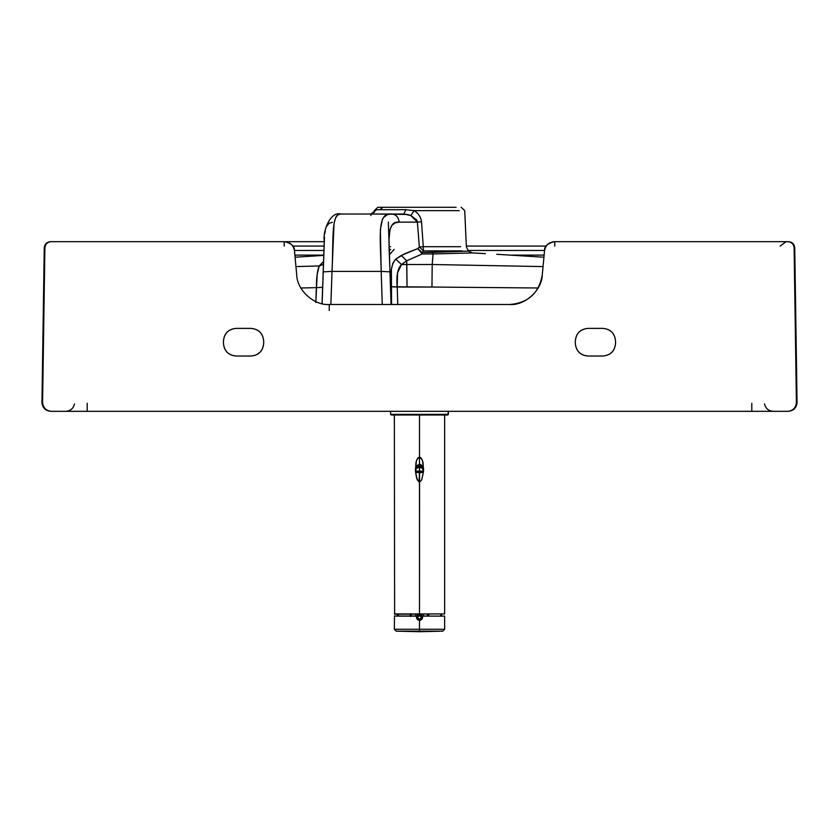 <?xml version="1.0" encoding="UTF-8"?>
<svg xmlns="http://www.w3.org/2000/svg" width="839" height="839" viewBox="0 0 839 839"><rect width="100%" height="100%" fill="white"/><g stroke="black" fill="none" stroke-linecap="round" stroke-linejoin="round"><path stroke-width="1.26" d="M440.936 629.302L444.628 629.281L444.628 616.12L422.636 616.12L422.636 617.252L421.765 617.242C420.255 620.178 418.745 620.178 417.224 617.263L419.5 619.518L421.765 617.242L421.472 616.141L421.765 617.242L422.636 617.242L422.426 616.141L422.636 617.242L419.5 620.388L416.354 617.263L417.455 619.643M422.374 615.994L420.119 614.169L422.374 615.994M418.871 614.169L416.616 615.994L418.871 614.169M416.553 616.141L416.354 617.263L416.553 616.141M417.224 617.263L416.354 617.263L416.354 616.12L394.361 616.12L416.354 616.141L417.266 619.476L419.49 620.388L417.266 619.465L416.354 617.252L417.224 617.263L417.507 616.141L417.224 617.263M417.602 615.994L419.479 614.977L421.388 615.994L419.479 614.977L417.602 615.994M417.927 618.165L419.5 619.067L421.063 618.154L421.063 616.34L419.49 615.438L417.916 616.35L417.927 618.165L417.916 616.35L419.49 615.438L417.916 616.35L417.927 618.165L419.5 619.067L417.927 618.165L417.916 616.35L419.49 615.438L421.063 616.34L421.063 618.154L419.5 619.067L417.927 618.165M390.586 414.361L390.586 411.225L390.586 414.361L448.393 414.361L448.393 411.225L447.764 414.99L391.215 414.99L390.586 414.361L448.393 414.361L447.764 414.99L391.215 414.99L390.586 414.361M410.691 615.994L410.691 614.169M410.313 614.169L410.313 615.994L410.313 614.169M410.208 614.169L410.208 615.994L410.208 614.169M428.289 615.994L428.289 614.169L428.289 615.994M428.771 614.169L428.771 615.994L428.771 614.169M428.666 614.169L428.666 615.994L428.666 614.169M410.691 613.76L410.691 616.487M419.5 466.369L420.507 466.453L419.5 466.327L419.531 472.756L423.496 471.591L420.591 472.703L422.216 472.42M423.055 472.179L423.506 471.161L419.552 471.099L423.506 471.161L419.531 472.126L423.244 471.654M422.825 468.435L423.506 471.172L422.363 468.319L419.521 467.134L422.363 468.319L423.307 469.861M422.269 467.48L420.517 466.453L422.269 467.48M422.94 468.76L419.5 464.219L419.5 466.327L420.496 466.453M416.165 468.424L415.483 471.161L419.469 471.067L419.531 472.126L419.521 467.134L419.469 471.067L419.469 467.134L416.616 468.319L415.683 469.819L416.616 468.319L419.469 467.134L419.49 466.327L418.21 466.526L416.154 468.435L417.193 467.05L419.49 466.327L419.49 464.219L419.5 466.327L419.49 463.873L419.469 467.134L419.49 464.219L420.779 464.575L422.227 466.159L422.94 469.421M415.735 471.654L419.448 472.126L419.448 472.756L419.437 471.099L415.483 471.161L419.531 472.126L419.531 472.756L415.913 472.168L418.934 472.735M419.573 472.756L419.49 613.917L444.628 613.917L394.361 613.917L419.49 613.917L394.361 613.917L419.49 613.917L419.49 482.205L417.224 479.793L415.525 471.812L416.637 478.157L419.07 482.121L419.49 472.756M417.539 472.588L415.955 472.189M418.965 472.745L415.913 472.168L415.683 469.819M415.473 471.046L415.955 462.625L417.014 459.321L419.49 457.108L419.49 414.99L419.49 464.219L419.49 457.108L421.965 459.311L423.024 462.625L423.506 471.025M416.039 469.421L417.224 465.435L419.49 464.219L416.05 468.76M422.048 631.694L396.155 631.159L394.361 629.281L396.155 631.159L419.49 631.159L396.155 631.159L419.49 631.704L419.49 631.159L442.824 631.159L444.628 629.281L442.824 631.159L419.49 631.159L419.49 631.704L442.824 631.159L419.49 631.704L396.155 631.159L394.361 629.281L398.053 629.302M416.952 631.694L426.422 631.316M419.49 631.159L419.49 629.271L394.361 629.281L419.49 629.271L419.49 620.388L419.49 631.159M395.295 629.281L394.361 629.313L394.487 615.994L422.384 616.141M443.684 629.281L419.49 629.271L444.628 629.281L442.824 631.159L419.49 631.704M420.213 620.304L421.713 619.476L422.636 617.252L421.723 619.465L418.766 620.304M422.447 618.333L421.419 619.727M417.56 619.727L416.354 617.252M415.787 614.169L415.714 615.994L415.787 614.169M423.265 615.994L423.202 614.169L423.265 615.994M411.383 614.169L411.32 615.994L411.383 614.169M427.596 614.169L427.659 615.994M422.636 617.252L422.636 615.994L429.243 615.994L394.487 615.994L398.965 615.994L396.826 614.169L394.613 614.169L444.628 613.917L444.628 414.99M394.529 615.994L409.694 616.141M422.709 615.994L416.354 616.141M423.454 471.812L421.765 479.782L419.49 482.205L421.765 479.793L423.454 471.822M423.506 471.015L422.594 460.936L421 457.874L419.49 457.108L417.979 457.874L416.385 460.936L415.473 471.015M415.41 468.676L415.42 469.557M423.569 469.557L423.58 468.298M774.407 241.674L787.831 241.674C791.565 242.052 793.652 244.107 794.114 247.82L796.421 402.447L794.114 247.82C793.684 244.076 791.586 242.031 787.831 241.674L554.527 241.674C548.884 242.177 545.549 245.219 544.521 250.788L542.277 274.867C542.025 290.147 524.983 305.679 509.745 304.505L329.255 304.505C314.017 305.679 296.975 290.147 296.723 274.867L294.479 250.788C293.451 245.219 290.116 242.177 284.473 241.674L51.169 241.674C47.414 242.031 45.316 244.076 44.886 247.82L42.579 402.447C43.062 407.827 45.998 410.785 51.378 411.32L787.622 411.32C793.002 410.785 795.938 407.827 796.421 402.447L794.114 247.82L796.421 402.447C795.938 407.827 793.002 410.785 787.622 411.32C793.002 410.785 795.938 407.827 796.421 402.447C795.938 407.827 793.002 410.785 787.622 411.32L51.378 411.32C45.998 410.785 43.062 407.827 42.579 402.447L44.886 247.82C45.348 244.107 47.435 242.052 51.169 241.674L51.116 241.674C47.362 242.031 45.264 244.076 44.834 247.82L44.886 247.82C45.316 244.076 47.414 242.031 51.169 241.674L51.169 241.674C47.435 242.052 45.348 244.107 44.886 247.82L42.579 402.447L44.886 247.82M602.968 356.03L587.887 356.03C580.315 355.233 576.12 351.038 575.323 343.466L575.323 340.949C576.12 333.366 580.315 329.182 587.887 328.385L602.968 328.385C610.551 329.182 614.735 333.366 615.543 340.949L615.543 343.466C614.735 351.038 610.551 355.233 602.968 356.03C610.551 355.233 614.735 351.038 615.543 343.466L615.543 340.949C614.735 333.366 610.551 329.182 602.968 328.385L587.887 328.385C580.315 329.182 576.12 333.366 575.323 340.949L575.323 343.466C576.12 351.038 580.315 355.233 587.887 356.03C580.252 355.285 576.068 351.09 575.323 343.466C576.068 351.09 580.252 355.285 587.887 356.03L602.968 356.03C610.603 355.285 614.798 351.09 615.543 343.466C614.798 351.09 610.603 355.285 602.968 356.03M236.032 356.03C228.449 355.233 224.265 351.038 223.457 343.466L223.457 340.949C224.265 333.366 228.449 329.182 236.032 328.385L251.113 328.385C258.685 329.182 262.88 333.366 263.677 340.949L263.677 343.466C262.88 351.038 258.685 355.233 251.113 356.03L236.032 356.03L251.113 356.03C258.685 355.233 262.88 351.038 263.677 343.466L263.677 340.949C262.88 333.366 258.685 329.182 251.113 328.385L236.032 328.385C228.449 329.182 224.265 333.366 223.457 340.949L223.457 343.466C224.265 351.038 228.449 355.233 236.032 356.03C228.397 355.285 224.202 351.09 223.457 343.466C224.202 351.09 228.397 355.285 236.032 356.03M51.336 411.32L51.378 411.32C45.998 410.785 43.062 407.827 42.579 402.447L42.537 402.447M794.114 247.82L794.114 247.82C793.652 244.107 791.565 242.052 787.831 241.674C791.586 242.031 793.684 244.076 794.114 247.82M784.035 241.674L787.884 241.674C791.638 242.031 793.736 244.076 794.166 247.82M665.317 241.674L787.831 241.674M784.308 241.674L778.812 241.674M554.527 241.674L554.527 241.674C547.615 243.258 544.28 246.299 544.521 250.788C545.549 245.219 548.884 242.177 554.527 241.674L554.506 241.674C548.758 242.219 545.423 245.261 544.521 250.788L544.27 253.42M294.73 253.42L296.723 274.867C296.975 290.147 314.017 305.679 329.255 304.505L509.745 304.505C528.192 302.963 539.037 293.084 542.277 274.867C539.037 293.084 528.192 302.963 509.745 304.505C524.983 305.679 542.025 290.147 542.277 274.867L544.521 250.788M296.723 274.867L295.297 259.587L296.723 274.867M62.799 241.674L284.473 241.674C290.116 242.177 293.451 245.219 294.479 250.788C294.72 246.299 291.385 243.258 284.473 241.674L192.183 241.674M60.177 241.674L58.468 241.674L60.177 241.674M51.169 241.674L58.468 241.674M575.323 340.949C576.068 333.314 580.252 329.129 587.887 328.385C580.252 329.129 576.068 333.314 575.323 340.949M602.968 328.385C610.603 329.129 614.798 333.314 615.543 340.949C614.798 333.314 610.603 329.129 602.968 328.385M223.457 340.949C224.202 333.314 228.397 329.129 236.032 328.385C228.397 329.129 224.202 333.314 223.457 340.949M251.113 328.385C258.748 329.129 262.932 333.314 263.677 340.949C262.932 333.314 258.748 329.129 251.113 328.385M263.677 343.466C262.932 351.09 258.748 355.285 251.113 356.03C258.748 355.285 262.932 351.09 263.677 343.466M284.473 241.674L324.263 241.674L284.473 241.674C290.242 242.219 293.577 245.261 294.479 250.788M322.942 278.726L324.284 241.15L323.235 271.846L332.024 271.385C333.534 241.254 331.006 213.043 340.613 214.029L337.624 215.067L335.411 218.308L334.006 223.709L332.024 271.385L323.235 271.846L322.124 303.718L324.483 237.154M391.792 214.029C376.543 211.533 380.507 239.209 381.189 271.385L389.978 271.857C389.275 244.296 385.657 220.206 399.186 222.167C398.504 217.175 396.039 214.459 391.792 214.029L340.613 214.029L391.792 214.029C396.039 214.459 398.504 217.175 399.186 222.167L395.138 222.88L391.981 225.251L389.988 229.603L389.013 239.576L389.978 271.857L381.189 271.385L382.269 304.505L381.189 271.385L332.024 271.385L330.87 304.505L332.024 271.385L381.189 271.385L380.371 229.582L382.343 219.64L383.643 217.448L387.219 214.774L389.401 214.197L403.926 214.029L391.792 214.029M315.821 302.533L317.163 274.468L319.198 265.963L323.55 261.422L319.198 265.963L323.445 264.348L319.198 265.963C317.425 270.053 316.471 277.289 316.345 287.662L322.627 287.337L322.05 303.697L322.627 287.337L316.345 287.662L315.852 301.631M322.721 284.715L322.774 283.152M422.153 253.976L433.071 253.944L432.379 252.403L422.027 252.497L422.153 253.976L417.822 248.585L401.357 255.402L406.653 260.803L422.153 253.976L406.653 260.803L401.357 255.402L395.735 259.104L401.514 264.547L406.653 260.803L406.81 264.516L432.19 264.516L433.071 253.944L472.546 252.938L468.435 251.113L432.379 252.403L433.071 253.944L422.153 253.976L422.027 252.497L417.822 248.585L422.153 253.976M403.926 214.029L405.751 209.708L414.13 210.652L459.185 210.652L414.13 210.652L405.751 209.708L403.926 214.029L410.879 215.55L414.13 210.652C418.336 213.19 420.8 216.923 421.524 221.832C420.8 216.923 418.336 213.19 414.13 210.652L410.879 215.55L417.371 222.073L421.524 221.832L423.276 246.708L460.621 246.708L423.276 246.708L421.524 221.832L417.371 222.073L419.353 246.96L423.276 246.708L423.422 250.871L462.226 250.871L423.422 250.871L423.276 246.708L419.353 246.96L423.422 250.871L422.027 252.497L468.435 251.113L472.546 252.938L433.071 253.944L432.19 264.516L543.043 266.592L432.19 264.516L431.97 287.043L390.964 286.739C389.946 272.822 391.54 263.614 395.735 259.104L404.943 253.63L417.822 248.585L422.027 252.497L423.422 250.871L419.353 246.96L417.822 248.585L419.353 246.96L417.371 222.073L399.186 222.167L417.371 222.073L416.595 219.881L410.879 215.55L407.45 214.427L374.729 214.029M397.204 287.022C396.239 275.758 397.676 268.27 401.514 264.547L395.735 259.104L392.914 263.079L391.383 269.35L391.551 304.505L390.964 286.739L397.204 287.022L397.77 304.505L397.204 287.022L407.03 287.043L406.653 260.803L401.514 264.547L406.81 264.516L401.514 264.547L397.539 272.927L397.204 287.022M538.145 287.987L431.97 287.043L538.145 287.987M316.345 287.662L300.855 287.987L316.345 287.662M329.255 310.514L329.255 304.505L329.255 310.514M292.78 246.068L324.106 246.068L292.78 246.068M466.327 246.068L546.22 246.068L466.327 246.068M786.112 241.674L780.113 246.068L786.112 241.674M479.845 253.336L485.362 253.64M319.198 265.963L295.957 266.592L319.198 265.963M496.782 254.29L543.924 257.216M480.695 253.388L472.546 252.938M544.553 250.473L467.826 250.473M323.948 250.473L294.447 250.473M294.888 255.129L323.781 255.129L294.888 255.129M511.024 255.129L544.112 255.129L511.024 255.129M284.222 246.068L284.222 241.674M407.03 287.043L431.97 287.043L432.19 264.516L406.81 264.516L407.03 287.043M554.778 246.068L554.778 241.674M391.047 304.505L388.352 222.073M341.609 214.029L340.613 214.029C330.744 211.029 322.47 230.903 324.284 241.15L324.294 240.824M324.787 233.787L325.259 230.809M326.749 226.121L329.108 223.289L332.317 222.325M364.839 214.029L356.04 214.029M374.32 212.267L374.278 210.652L376.596 209.708L370.911 214.029L376.596 209.708L374.603 210.652L374.32 212.267M389.149 246.708L390.596 246.708L389.149 246.708M405.751 209.708L376.596 209.708L405.751 209.708M370.869 215.55L370.911 214.029L374.446 211.952M382.899 207.285L456.101 207.285L382.899 207.285L379.973 209.708L382.899 207.285L377.791 207.285L374.278 210.652L374.194 212.466M456.101 207.285L448.404 207.285M389.422 254.762L394.131 249.382L389.422 254.762M42.579 402.447C43.093 407.785 46.03 410.743 51.378 411.32L51.189 411.32M751.807 411.32L751.807 403.286M87.193 411.32L87.193 403.286M442.153 614.169L440.024 615.994L444.628 616.141M422.95 462.268L422.95 468.791M416.039 462.268L416.039 468.791M394.361 414.99L394.613 614.169M74.472 403.905C73.381 408.499 70.486 410.974 65.778 411.32M50.749 411.32C45.369 410.785 42.432 407.827 41.95 402.447L44.257 247.82C44.687 244.076 46.785 242.031 50.539 241.674M788.251 411.32C793.631 410.785 796.568 407.827 797.05 402.447L794.743 247.82C794.313 244.076 792.215 242.031 788.461 241.674M323.77 255.381L295.076 257.216M468.435 251.113L466.358 246.708L464.722 210.652L461.209 207.285M390.596 249.382L389.286 250.704M764.528 403.905C765.619 408.499 768.514 410.974 773.222 411.32"/></g></svg>
